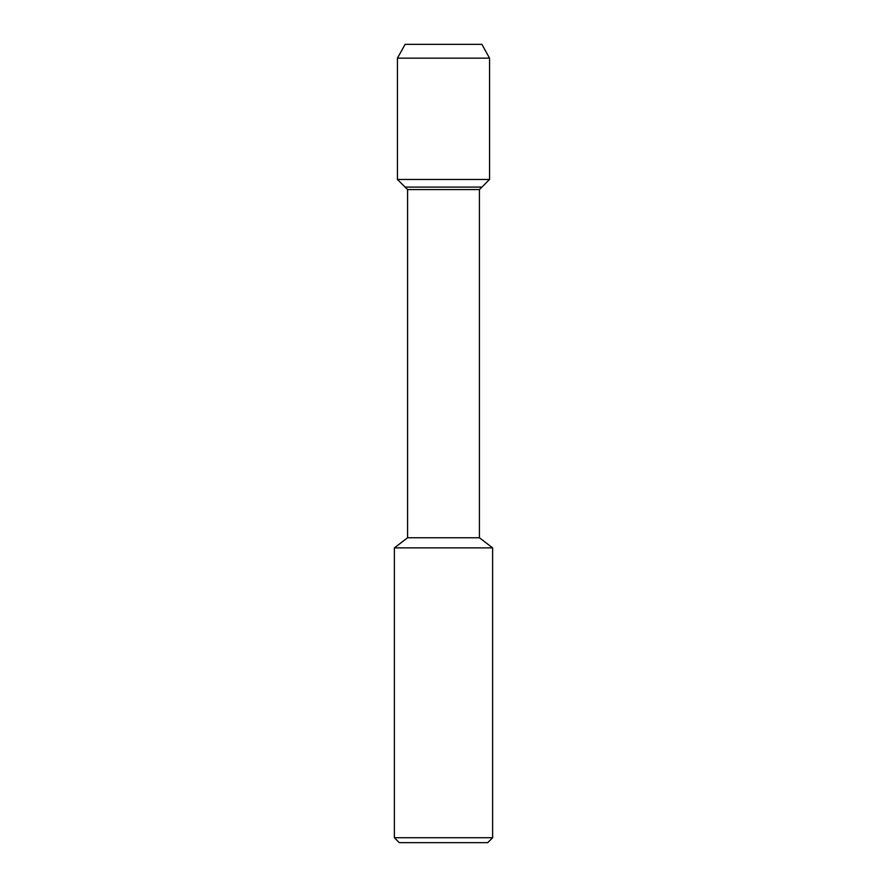 <?xml version="1.0" encoding="UTF-8"?>
<svg xmlns="http://www.w3.org/2000/svg" width="887" height="887" viewBox="0 0 887 887"><rect width="100%" height="100%" fill="white"/><g stroke="black" fill="none" stroke-linecap="round" stroke-linejoin="round"><path stroke-width="1.33" d="M405.104 44.35L481.896 44.35L405.104 44.35L397.443 58.165L489.557 58.165L481.896 44.35L489.557 58.165L489.557 179.451L489.557 58.165M407.577 537.766L407.577 189.574L479.423 189.574L479.423 537.766L407.577 537.766L394.371 547.889L492.629 547.889L479.423 537.766M394.371 547.889L394.371 837.738L399.283 842.65L487.717 842.65L492.629 837.738L492.629 547.889M394.371 837.738L492.629 837.738M407.577 189.574L405.104 187.102L481.896 187.102L489.557 179.451L397.443 179.451L397.443 58.165M397.443 179.451L405.104 187.102L481.896 187.102L479.423 189.574M481.896 187.102L489.557 179.451"/></g></svg>
